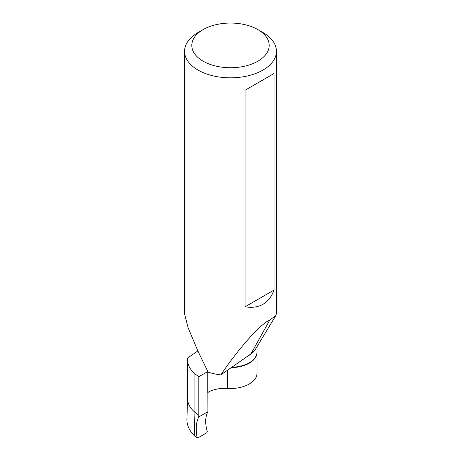 <?xml version="1.0" encoding="UTF-8"?>
<svg xmlns="http://www.w3.org/2000/svg" width="461" height="461" viewBox="0 0 461 461"><rect width="100%" height="100%" fill="white"/><g stroke="black" fill="none" stroke-linecap="round" stroke-linejoin="round"><path stroke-width="0.69" d="M257.025 346.66L257.025 351.939A26.525 15.311 180 0 1 231.791 367.233M276.433 313.543L275.851 315.543L269.766 320.095C261.145 323.27 238.689 348.36 221.251 374.286L220.831 374.908A45.933 26.519 0 0 1 208.13 372.148L198.017 351.265L188.094 327.662L184.567 313.999L184.567 51.298A45.933 26.519 180 0 1 198.017 32.547L203.134 29.596A38.701 22.341 180 0 1 257.866 29.596L257.866 29.596A38.701 22.341 180 0 1 257.866 61.192A38.701 22.341 180 0 1 203.134 61.192A38.701 22.341 180 0 1 203.134 29.596M250.968 353.979L248.035 356.065L251.038 353.679A0.962 0.605 -125 0 0 250.968 353.979A26.525 15.311 180 0 0 256.207 348.015M262.983 32.547L257.866 29.596L262.977 32.547A45.933 26.519 180 0 1 262.983 32.547A45.933 26.519 180 0 1 276.433 51.298A45.933 26.519 180 0 1 248.076 75.8A45.933 26.519 180 0 1 198.017 70.055A45.933 26.519 180 0 1 184.567 51.298M245.085 306.801L245.085 90.229L274.059 73.501L274.059 290.073C268.913 303.459 259.255 309.037 245.085 306.801L274.059 290.073M247.603 356.22L220.831 374.908M245.085 90.229L274.059 73.501M197.343 437.864L195.631 436.872L197.083 437.541C195.556 428.949 196.115 422.092 198.772 416.963L207.917 411.685L207.865 393.147L208.211 392.265L207.778 392.409A24.128 13.928 180 0 1 207.865 392.363A24.128 13.928 180 0 1 208.568 391.977A24.128 13.928 180 0 1 227.532 388.416A26.525 15.311 0 0 0 257.025 373.203L257.025 352.331A26.525 15.311 0 0 0 257.019 352.135M198.772 416.963L198.824 415.177L194.94 412.318L194.94 373.842L198.824 376.712L207.778 371.543A24.128 13.928 180 0 1 207.813 371.52M197.873 350.954L187.932 357.794A24.11 13.922 0 0 0 187.639 358.001A43.403 25.061 180 0 0 187.523 359.834A43.403 25.061 180 0 0 194.94 373.842M231.209 367.642A26.525 15.311 0 0 0 257.025 352.331M197.158 437.673L197.936 437.875L206.799 432.758L207.271 431.571C204.984 423.463 205.197 416.83 207.917 411.685M194.248 435.651C189.287 430.539 186.838 425.105 186.895 419.349L187.564 399.56C187.967 404.176 190.428 408.429 194.94 412.318L194.248 435.651L195.631 436.872M187.523 359.834L187.523 380.7A43.403 25.061 -0 0 0 187.523 381.04L187.564 399.56M198.824 376.712L198.824 415.177M208.568 391.977L208.211 392.265M269.766 320.095L251.038 353.679A26.617 15.363 0 0 0 255.625 348.971L275.851 315.543M248.024 356.347A26.525 15.311 180 0 1 246.018 357.269M207.778 371.543L207.778 392.409M227.532 370.212L227.532 388.416M276.433 51.298L276.433 313.624"/></g></svg>
